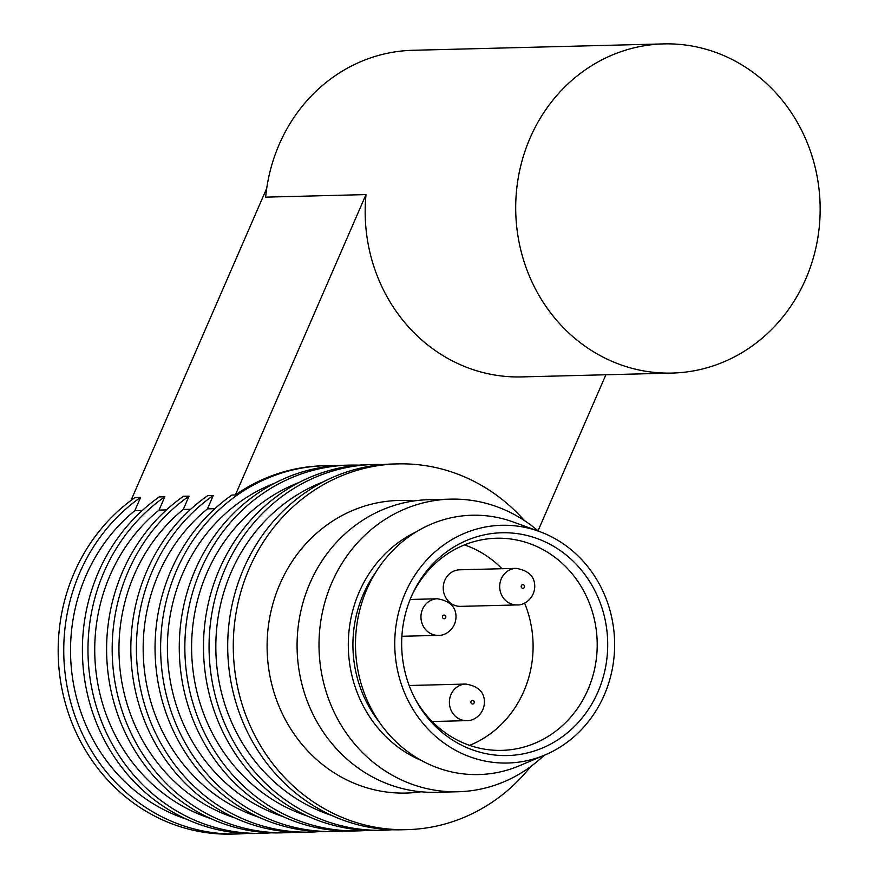 <?xml version="1.0" encoding="UTF-8"?>
<svg xmlns="http://www.w3.org/2000/svg" width="878" height="878" viewBox="0 0 878 878"><rect width="100%" height="100%" fill="white"/><g stroke="black" fill="none" stroke-linecap="round" stroke-linejoin="round"><path stroke-width="1.32" d="M237.554 833.957L231.979 834.1A182.931 169.136 88.5 0 1 65.85 704.99A182.931 169.136 88.5 0 1 135.025 497.53L140.601 497.387A182.931 169.136 88.5 0 0 71.425 704.847A182.931 169.136 88.5 0 0 237.554 833.957A182.931 169.136 88.5 0 0 246.861 833.441M142.258 510.513L134.817 510.7L140.601 497.387M261.765 833.343L256.189 833.485A182.931 169.136 88.5 0 1 90.072 704.375A182.931 169.136 88.5 0 1 159.247 496.915L164.823 496.772A182.931 169.136 88.5 0 0 95.647 704.233A182.931 169.136 88.5 0 0 261.765 833.343A182.931 169.136 88.5 0 0 271.082 832.827M166.469 509.899L159.028 510.085L164.823 496.772M285.987 832.728L280.411 832.871A182.931 169.136 88.5 0 1 114.283 703.761A182.931 169.136 88.5 0 1 183.469 496.289L189.044 496.147A182.931 169.136 88.5 0 0 119.858 703.618A182.931 169.136 88.5 0 0 285.987 832.728A182.931 169.136 88.5 0 0 295.304 832.212M190.691 509.284L183.25 509.47L189.044 496.147M310.208 832.103L304.633 832.245A182.931 169.136 88.5 0 1 138.504 703.146A182.931 169.136 88.5 0 1 207.68 495.675L213.255 495.532A182.931 169.136 88.5 0 0 144.08 703.004A182.931 169.136 88.5 0 0 310.208 832.103A182.931 169.136 88.5 0 0 319.515 831.598M214.912 508.669L207.471 508.856L213.255 495.532M334.419 831.488L328.844 831.631A182.931 169.136 88.5 0 1 252.326 814.038A182.931 169.136 88.5 0 1 155.45 660.662A182.931 169.136 88.5 0 1 231.902 495.06L235.381 494.972A182.931 169.136 -91.5 0 1 323.016 465.79L325.101 465.735A182.931 169.136 88.5 0 0 164.186 610.539A182.931 169.136 88.5 0 0 257.902 813.895A182.931 169.136 88.5 0 0 334.419 831.488A182.931 169.136 88.5 0 0 343.737 830.972M672.12 373.073A164.647 152.223 -91.5 0 1 515.759 212.366A164.647 152.223 -91.5 0 1 663.746 43.9A164.647 152.223 -91.5 0 1 805.741 279.039A164.647 152.223 -91.5 0 1 672.12 373.073L521.598 376.914A164.647 152.223 -91.5 0 1 365.994 194.587L235.381 494.972M365.994 194.587L265.639 197.144A164.647 152.223 -91.5 0 1 271.159 167.226A164.647 152.223 -91.5 0 1 290.388 122.997A164.647 152.223 -91.5 0 1 412.858 50.287L663.746 43.9M131.009 500.427L266.714 188.331M605.886 374.763L538.027 530.828M134.817 510.7A175.622 162.364 88.5 0 0 73.115 681.646A175.622 162.364 88.5 0 0 186.356 819.119M159.028 510.085A175.622 162.364 88.5 0 0 97.326 681.021A175.622 162.364 88.5 0 0 210.566 818.505M183.25 509.47A175.622 162.364 88.5 0 0 121.548 680.406A175.622 162.364 88.5 0 0 234.788 817.89M207.471 508.856A175.622 162.364 88.5 0 0 145.759 679.791A175.622 162.364 88.5 0 0 258.999 817.264M334.43 465.779A182.931 169.136 88.5 0 0 325.101 465.735M274.726 483.163A175.622 162.364 88.5 0 0 167.566 639.744A175.622 162.364 88.5 0 0 260.777 807.288A175.622 162.364 88.5 0 0 283.221 816.65M358.652 465.164A182.931 169.136 88.5 0 0 349.323 465.12L343.748 465.263A182.931 169.136 88.5 0 0 182.833 610.067A182.931 169.136 88.5 0 0 276.537 813.423A182.931 169.136 88.5 0 0 353.066 831.016L358.641 830.873A182.931 169.136 88.5 0 0 367.948 830.358M349.323 465.12A182.931 169.136 88.5 0 0 188.408 609.925A182.931 169.136 88.5 0 0 282.112 813.28A182.931 169.136 88.5 0 0 358.641 830.873M298.948 482.549A175.622 162.364 88.5 0 0 191.777 639.129A175.622 162.364 88.5 0 0 284.988 806.673A175.622 162.364 88.5 0 0 307.443 816.035M382.874 464.55A182.931 169.136 88.5 0 0 373.545 464.506L367.97 464.649A182.931 169.136 88.5 0 0 207.043 609.453A182.931 169.136 88.5 0 0 300.759 812.808A182.931 169.136 88.5 0 0 377.277 830.401L382.852 830.259A182.931 169.136 88.5 0 0 392.17 829.743M373.545 464.506A182.931 169.136 88.5 0 0 212.619 609.31A182.931 169.136 88.5 0 0 306.334 812.666A182.931 169.136 88.5 0 0 382.852 830.259M323.159 481.934A175.622 162.364 88.5 0 0 215.999 638.515A175.622 162.364 88.5 0 0 309.21 806.048A175.622 162.364 88.5 0 0 331.654 815.421M524.385 520.555A182.931 169.136 88.5 0 0 397.756 463.891L392.181 464.034A182.931 169.136 88.5 0 0 231.265 608.838A182.931 169.136 88.5 0 0 324.97 812.183A182.931 169.136 88.5 0 0 401.498 829.787L407.074 829.644A182.931 169.136 88.5 0 0 530.652 766.604M397.756 463.891A182.931 169.136 88.5 0 0 236.84 608.695A182.931 169.136 88.5 0 0 330.545 812.051A182.931 169.136 88.5 0 0 407.074 829.644M413.703 500.987A146.352 135.311 88.5 0 0 271.686 608.41A146.352 135.311 88.5 0 0 344.922 778.995A146.352 135.311 88.5 0 0 421.111 791.78M538.357 531.113A146.352 135.311 88.5 0 0 450.59 499.143L428.662 499.703A146.352 135.311 88.5 0 0 299.925 615.544A146.352 135.311 88.5 0 0 374.895 778.226A146.352 135.311 88.5 0 0 436.114 792.307L458.042 791.747A146.352 135.311 88.5 0 0 544.064 755.354M450.59 499.143A146.352 135.311 88.5 0 0 321.853 614.984A146.352 135.311 88.5 0 0 396.823 777.667A146.352 135.311 88.5 0 0 458.042 791.747M416.084 531.925A123.908 114.557 88.5 0 0 348.314 643.607A123.908 114.557 88.5 0 0 414.186 757.165A123.908 114.557 88.5 0 0 421.912 760.754M375.795 572.247A118.903 109.937 88.5 0 0 379.625 722.539M539.311 531.453L513.18 521.971A129.714 119.924 88.5 0 0 364.019 596.36A129.714 119.924 88.5 0 0 424.458 762.093A129.714 119.924 88.5 0 0 519.392 765.759L545.008 754.948A118.903 109.937 88.5 0 0 614.589 641.357A118.903 109.937 88.5 0 0 539.311 531.453A118.903 109.937 88.5 0 0 402.574 599.652A118.903 109.937 88.5 0 0 457.976 751.59A118.903 109.937 88.5 0 0 545.008 754.948M460.917 744.84A111.429 103.022 88.5 0 0 597.622 692.643A111.429 103.022 88.5 0 0 549.837 544.195A111.429 103.022 88.5 0 0 412.419 594.197A111.429 103.022 88.5 0 0 415.074 698.756A111.429 103.022 88.5 0 0 460.917 744.84M414.427 697.494A106.106 98.095 88.5 0 0 457.427 740.165A106.106 98.095 88.5 0 0 501.81 750.372A106.106 98.095 88.5 0 0 597.172 641.807A106.106 98.095 88.5 0 0 496.41 538.236A106.106 98.095 88.5 0 0 411.837 595.482M469.609 745.356A106.106 98.095 88.5 0 0 524.583 603.087M501.996 568.725A106.106 98.095 88.5 0 0 464.506 544.876M409.17 685.498A18.295 16.912 -91.5 0 1 409.378 685.498L465.823 684.061A18.295 16.912 88.5 0 0 450.985 694.509A18.295 16.912 88.5 0 0 466.756 720.629C473.121 721.277 484.14 714.835 484.447 702.093C484.415 692.171 478.214 686.157 465.823 684.061M517.065 604.931L460.621 606.369A18.295 16.912 -91.5 0 1 444.839 580.248A18.295 16.912 -91.5 0 1 459.688 569.8L516.132 568.362A18.295 16.912 88.5 0 0 501.283 578.811A18.295 16.912 88.5 0 0 517.065 604.931C523.42 605.579 534.439 599.136 534.757 586.394C534.724 576.473 528.512 570.47 516.132 568.362M471.036 701.401A1.833 1.69 88.5 0 0 472.704 704.013A1.833 1.69 88.5 0 0 473.955 701.149A1.833 1.69 88.5 0 0 471.036 701.401M521.345 585.703A1.833 1.69 88.5 0 0 523.014 588.315A1.833 1.69 88.5 0 0 524.254 585.45A1.833 1.69 88.5 0 0 521.345 585.703M422.548 609.222A18.295 16.912 88.5 0 0 438.32 635.354C444.685 636.001 455.704 629.548 456.011 616.806C455.978 606.885 449.777 600.881 437.387 598.774A18.295 16.912 88.5 0 0 422.548 609.222M442.6 616.115A1.833 1.69 88.5 0 0 444.268 618.727A1.833 1.69 88.5 0 0 445.519 615.862A1.833 1.69 88.5 0 0 442.6 616.115M432.119 721.518L466.756 720.629M401.894 636.276L438.32 635.354M410.147 599.465L437.387 598.774"/></g></svg>
